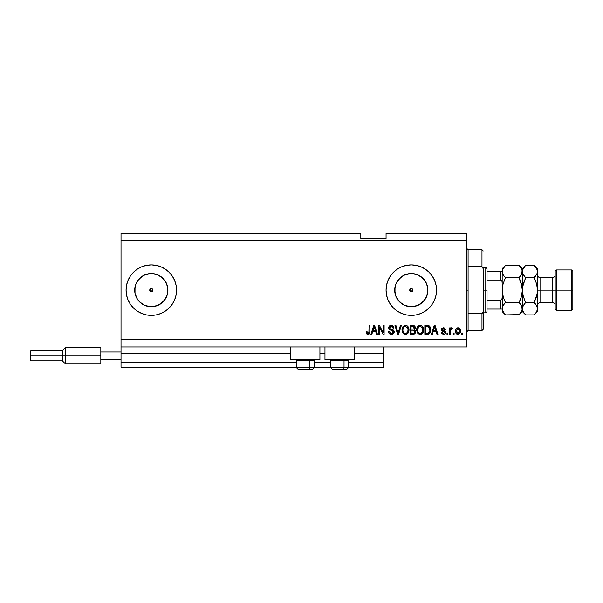 <?xml version="1.0" encoding="UTF-8"?>
<svg xmlns="http://www.w3.org/2000/svg" width="603" height="603" viewBox="0 0 603 603"><rect width="100%" height="100%" fill="white"/><g stroke="black" fill="none" stroke-linecap="round" stroke-linejoin="round"><path stroke-width="0.9" d="M383.538 367.129L348.451 367.129L383.538 367.129L383.538 362.079L348.451 362.079L383.538 362.079L383.538 353.75L354.255 353.75L383.538 353.75L383.538 367.129M330.783 367.129L314.118 367.129L330.783 367.129M296.45 367.129L121.022 367.129L296.45 367.129M330.783 362.079L314.118 362.079L330.783 362.079M296.45 362.079L121.022 362.079L121.022 367.129L121.022 362.079L296.45 362.079M324.972 353.75L319.929 353.75L324.972 353.75M290.646 353.75L121.022 353.75L121.022 362.079L121.022 353.245L290.646 353.245L121.022 353.245L121.022 353.75L290.646 353.75M383.538 353.245L383.538 353.75L383.538 353.245L354.255 353.245L383.538 353.245L383.538 346.936L383.538 353.245M324.972 353.245L319.929 353.245L324.972 353.245M121.022 346.936L121.022 353.245L121.022 346.936L466.835 346.936L121.022 346.936L121.022 339.361L466.835 339.361L466.835 240.921L121.022 240.921L121.022 346.936M409.844 289.538L410.183 291.257L411.299 291.716A1.575 1.575 0 0 1 409.723 290.141A1.575 1.575 0 0 1 411.299 288.566L409.844 289.538L410.696 288.686L411.909 288.686L412.882 290.141L412.414 291.257L411.299 291.716L410.183 291.257L409.723 290.141L410.183 289.025L411.299 288.566A1.575 1.575 0 0 1 412.882 290.141A1.575 1.575 0 0 1 411.299 291.716L410.183 291.257L409.723 290.141L412.882 290.141L411.909 291.596L411.299 291.716L412.761 290.744L412.761 289.538L412.882 290.141L409.723 290.141M149.853 289.538L150.192 291.257L151.308 291.716A1.575 1.575 0 0 1 149.732 290.141A1.575 1.575 0 0 1 151.308 288.566L149.853 289.538L150.705 288.686L151.918 288.686L152.891 290.141L152.423 291.257L151.308 291.716L150.192 291.257L149.732 290.141L150.192 289.025L151.308 288.566A1.575 1.575 0 0 1 152.891 290.141A1.575 1.575 0 0 1 151.308 291.716L150.192 291.257L149.732 290.141L152.891 290.141L151.918 291.596L151.308 291.716L152.77 290.744L152.77 289.538L152.891 290.141L149.732 290.141M142.082 276.332L137.499 280.915L139.564 278.398L144.954 274.795L151.308 273.528A16.613 16.613 0 0 1 167.92 290.141A16.613 16.613 0 0 1 151.308 306.754A16.613 16.613 0 0 1 134.703 290.141A16.613 16.613 0 0 1 151.308 273.528L157.669 274.795L163.059 278.398L165.124 280.915L167.604 286.9L167.604 293.382L165.124 299.367L163.059 301.884L157.669 305.487L151.308 306.754L144.954 305.487L139.564 301.884L137.499 299.367L135.019 293.382L134.703 290.141L135.969 283.787L138.441 279.649M408.065 306.43L411.299 306.754A16.613 16.613 0 0 1 394.694 290.141A16.613 16.613 0 0 1 411.299 273.528L417.66 274.795L423.05 278.398L426.645 283.787L427.911 290.141L426.645 296.495L423.05 301.884L417.66 305.487L411.299 306.754L404.945 305.487L399.555 301.884L395.96 296.495L394.694 290.141L395.96 283.787L399.555 278.398L404.945 274.795L411.299 273.528A16.613 16.613 0 0 1 427.911 290.141A16.613 16.613 0 0 1 411.299 306.754L414.54 306.43M393.465 308.005A25.243 25.243 0 0 0 411.291 315.384A25.243 25.243 0 0 1 386.063 290.141A25.243 25.243 0 0 1 411.299 264.898A25.243 25.243 0 0 0 390.322 276.106M390.307 276.129A25.243 25.243 0 0 0 386.063 290.118M386.063 290.164A25.243 25.243 0 0 0 386.546 295.055L386.063 290.141L386.546 285.219L387.985 280.478L390.314 276.121L393.45 272.292L397.279 269.157L401.643 266.82L406.377 265.388L411.299 264.898L416.228 265.388L420.962 266.82L425.326 269.157L429.148 272.292L432.291 276.121L434.62 280.478L436.059 285.219L436.542 290.141L436.059 295.063L434.62 299.804L432.291 304.168L429.148 307.99L425.326 311.125L420.962 313.462L416.228 314.902L411.299 315.384L406.377 314.902L401.643 313.462L397.279 311.125L393.45 307.99L390.314 304.168A25.243 25.243 0 0 0 393.442 307.975M386.546 295.078A25.243 25.243 0 0 0 390.307 304.153M156.222 265.38A25.243 25.243 0 0 0 128.002 280.455A25.243 25.243 0 0 1 137.047 269.315A25.243 25.243 0 0 0 128.002 280.455L130.323 276.121L133.459 272.292L137.288 269.157L141.652 266.82L146.386 265.388L151.308 264.898L156.237 265.388L160.971 266.82L165.335 269.157L169.157 272.292L172.3 276.121L174.629 280.478L176.068 285.219L176.551 290.141L176.068 295.063L174.629 299.804L172.3 304.168L169.157 307.99L165.335 311.125L160.971 313.462L156.237 314.902L151.308 315.384A25.243 25.243 0 0 1 126.072 290.141A25.243 25.243 0 0 1 151.308 264.898A25.243 25.243 0 0 1 176.551 290.141A25.243 25.243 0 0 1 151.308 315.384L146.386 314.902L141.652 313.462L137.288 311.125L133.459 307.99L130.323 304.168L127.987 299.804L126.555 295.063L126.072 290.141A25.243 25.243 0 0 1 127.979 280.501A25.243 25.243 0 0 0 127.979 299.781A25.243 25.243 0 0 1 126.072 290.141L126.555 285.219L127.987 280.478L130.323 276.121M128.002 299.827A25.243 25.243 0 0 0 137.047 310.967A25.243 25.243 0 0 1 128.002 299.827A25.243 25.243 0 0 0 137.28 311.125M137.296 311.133A25.243 25.243 0 0 0 156.222 314.902M290.646 359.554L290.646 346.936L290.646 359.554L319.929 359.554L319.929 346.936L319.929 359.554L290.646 359.554M354.255 359.554L354.255 346.936L354.255 359.554L324.972 359.554L354.255 359.554M324.972 346.936L324.972 359.554L324.972 346.936M408.744 328.002L408.533 332.359L406.264 334.348L403.407 333.625L402.344 331.982L402.005 330.014L402.781 326.886L404.703 325.462L407.048 325.763L408.744 327.987M423.434 328.002L423.494 331.567L421.987 333.881L419.432 334.341L417.186 332.351L416.854 328.394L418.633 325.763L421.376 325.59L423.427 327.987M121.022 233.346L360.82 233.346L121.022 233.346L121.022 240.921L466.835 240.921L466.835 233.346L386.063 233.346L466.835 233.346L466.835 339.361L121.022 339.361L121.022 233.346M390.314 304.168L387.985 299.804L386.546 295.063M379.408 334.311L379.408 327.278L379.408 334.311L378.488 334.311L378.488 325.477L379.468 325.477L383.191 332.524L383.191 325.477L384.111 325.477L384.111 334.311L383.124 334.311L379.408 327.278L383.124 334.311L384.111 334.311L384.111 325.477L383.191 325.477L383.191 332.524L379.468 325.477L378.488 325.477L378.488 334.311L379.408 334.311L378.488 334.311L378.488 325.477L379.468 325.477M394.189 331.522L393.744 333.361L391.694 334.424L389.274 333.61L388.483 331.74L389.387 331.333L389.99 332.826L391.294 333.391L392.568 333.158L393.262 332.215L392.839 330.881L389.779 329.728L388.867 328.695L388.792 327.052L389.832 325.71L391.792 325.401L393.488 326.396L393.978 328.002L393.058 328.122L392.568 326.849L391.294 326.396L389.9 326.939L389.628 328.047L390.216 328.929L393.42 330.09L394.204 331.854L392.847 329.743L389.907 328.703L389.613 327.806L391.294 326.396L393.058 328.122L393.978 328.002C393.849 326.329 392.945 325.447 391.264 325.364C389.689 325.424 388.829 326.231 388.701 327.783C388.852 329.17 389.644 329.977 391.083 330.21L393.292 331.884L391.505 333.399L389.387 331.333L388.468 331.446C388.581 333.316 389.568 334.311 391.422 334.431L391.422 334.431C393.118 334.379 394.045 333.527 394.204 331.854L394.204 331.861M401.357 325.477L398.575 334.311L397.626 334.311L394.98 325.477L395.93 325.477L398.048 333.278L400.4 325.477L401.357 325.477L400.4 325.477L398.048 333.278L395.93 325.477L394.98 325.477L397.626 334.311L398.575 334.311L397.626 334.311L394.98 325.477L395.93 325.477L398.048 333.278L400.4 325.477L401.357 325.477L398.575 334.311L401.357 325.477M454.097 333.052L454.097 334.311L453.177 334.311L453.177 333.052L454.097 333.052L453.177 333.052L453.177 334.311L454.097 334.311L453.177 334.311L453.177 333.052L454.097 333.052L454.097 334.311L454.097 333.052M458.092 334.424L457.941 334.431C459.705 334.085 460.526 332.954 460.406 331.032L459.908 333.316L458.529 334.364L456.825 334.145L455.74 332.818L455.672 329.57L457.368 327.844L459.697 328.605L460.406 331.032C460.481 329.185 459.659 328.1 457.941 327.776C456.2 328.107 455.378 329.215 455.476 331.1C455.378 332.977 456.2 334.092 457.941 334.431L457.798 334.424M368.508 334.379L366.745 333.956L366.096 331.673L367.016 331.56L367.755 333.353L368.9 332.871L369.081 325.477L370.001 325.477L369.933 332.487L369.375 333.881L368.003 334.431C369.511 334.13 370.174 333.15 370.001 331.477L370.001 325.477L369.081 325.477L368.961 332.728L368.041 333.399L367.016 331.56L366.096 331.673L366.624 333.806L367.807 334.424M432.336 334.311L433.105 331.673L432.336 334.311L431.379 334.311L434.205 325.477L435.095 325.477L437.921 334.311L436.964 334.311L436.195 331.673L433.105 331.673L436.195 331.673L436.964 334.311L437.921 334.311L435.095 325.477L434.205 325.477L431.379 334.311L432.336 334.311L431.379 334.311L434.205 325.477L435.095 325.477L437.921 334.311L436.964 334.311M443.439 334.431L443.439 334.431C444.78 334.379 445.504 333.693 445.609 332.359L445.27 333.565L444.275 334.311L441.909 333.874L441.245 332.366L442.165 332.245L442.557 333.173L443.499 333.512L444.69 332.517L441.547 330.391L441.961 328.236L444.17 327.881L445.421 329.23L444.577 329.728L444.23 328.952L443.235 328.703L442.278 329.479L445.044 330.957L445.609 332.359L442.278 329.479L443.431 328.695L444.577 329.728L445.496 329.607L443.401 327.776L441.366 329.607L444.479 331.929L444.69 332.517L443.499 333.512L442.165 332.245L441.245 332.366L443.228 334.424M447.901 333.052L447.901 334.311L446.981 334.311L446.981 333.052L447.901 333.052L446.981 333.052L446.981 334.311L447.901 334.311L446.981 334.311L446.981 333.052L447.901 333.052L447.901 334.311L447.901 333.052M452.491 328.115L451.624 327.776L452.491 328.122L452.144 329.034L450.705 329.668L450.539 334.311L449.627 334.311L449.627 327.889L450.539 327.889L450.539 328.914L451.421 327.798L452.491 328.122L452.144 329.034L450.84 329.344L450.539 330.987L450.705 329.668L452.144 329.034L452.491 328.122L451.624 327.776L450.539 328.914L450.539 327.889L449.627 327.889L449.627 334.311L450.539 334.311L449.627 334.311L449.627 327.889L450.539 327.889M462.591 333.052L462.591 334.311L461.672 334.311L461.672 333.052L462.591 333.052L461.672 333.052L461.672 334.311L462.591 334.311L461.672 334.311L461.672 333.052L462.591 333.052L462.591 334.311L462.591 333.052M430.798 329.532L430.444 332.193L429.291 333.843L424.844 334.311L424.844 325.477L429.298 325.921L430.399 327.399L430.806 329.849C430.949 327.972 430.263 326.57 428.733 325.643L424.844 325.477L424.844 334.311L427.444 334.311L424.844 334.311L424.844 325.477M412.874 334.311C414.585 334.303 415.475 333.436 415.55 331.718L414.427 334.002L410.153 334.311L410.153 325.477L414.623 326.027L415.301 327.972L414.329 329.555L415.271 330.436L415.55 331.718L414.329 329.555L415.316 327.7C415.188 326.231 414.382 325.492 412.897 325.477L410.153 325.477L410.153 334.311L412.874 334.311L410.153 334.311L410.153 325.477L413.575 325.53M371.87 334.311L372.639 331.673L371.87 334.311L370.913 334.311L373.739 325.477L374.629 325.477L377.455 334.311L376.498 334.311L375.729 331.673L372.639 331.673L375.729 331.673L376.498 334.311L377.455 334.311L374.629 325.477L373.739 325.477L370.913 334.311L371.87 334.311L370.913 334.311L373.739 325.477L374.629 325.477L377.455 334.311L376.498 334.311M126.555 285.219L126.072 290.141L126.924 296.646M135.298 270.626L133.459 272.292M466.835 346.936L466.835 339.361L466.835 346.936M360.82 238.396L360.82 233.346L360.82 238.396L386.063 238.396L360.82 238.396M386.063 233.346L386.063 238.396L386.063 233.346M366.466 333.565L366.194 332.773M366.104 331.952L367.031 331.861M368.908 332.871L368.041 333.399L369.044 332.313M368.961 332.728L369.074 331.846M369.081 325.477L370.001 325.477L370.001 331.477M369.662 333.459L369.91 332.637M369.858 332.886L369.745 333.278M434.364 327.663L434.65 326.396L435.894 330.64L433.406 330.64L434.243 328.07L433.406 330.64L435.894 330.64L434.65 326.396L434.364 327.663M441.909 333.874L441.532 333.346M441.901 333.874L441.562 333.406M441.449 333.158L441.328 332.781M441.283 332.57L442.165 332.245L442.278 332.735M442.308 332.796L442.994 333.436M443.197 333.489L443.718 333.497M444.667 332.728L444.388 331.861M444.479 331.929L443.612 331.575M442.836 331.326L441.961 330.896M441.547 330.391L441.404 330.014M441.396 329.223L441.592 328.68M445.496 329.607L444.577 329.728L444.366 329.117M443.838 328.741L442.67 328.846M443.431 328.695L442.278 329.479L443.604 330.376M442.383 329.102L442.572 330.014L443.597 330.376L442.285 329.381M444.705 330.768L445.187 331.085M445.376 333.384L444.728 334.1M444.66 334.137L443.861 334.401L444.66 334.137M451.398 328.937L450.705 329.668L451.293 328.959M450.539 334.311L450.539 330.987M456.358 333.783L455.996 333.331M455.747 332.826L455.499 331.68M458.242 327.791L458.702 327.896M459.509 328.401L460.293 329.886M460.3 329.916L460.383 330.467M460.406 331.333L460.308 332.208M459.901 333.331L459.546 333.776M460.3 329.894L460.134 329.344M459.041 328.055L458.514 327.844M457.225 328.906L456.396 331.1L457.918 328.695L459.494 331.1L459.305 329.788M459.433 331.914L459.494 331.1L457.963 333.512L458.989 332.984L459.486 331.296M456.494 332.125L456.403 331.499M458.913 329.132L457.473 328.778M459.343 329.909L459.004 329.246M459.192 329.532L458.499 328.823M456.916 332.999L457.963 333.512L456.403 330.7M428.04 325.507L427.535 325.484M427.331 325.477L428.884 325.703M429.298 325.921L429.751 326.329M430.723 328.62L430.783 329.208M427.648 334.311L427.444 334.311C429.841 333.949 430.964 332.464 430.806 329.849L430.806 329.849M430.663 331.424L430.542 331.899M429.276 333.858L428.627 334.16M429.653 328.055L429.826 328.831M429.886 329.607L429.826 330.866M428.967 332.841L429.54 331.997L427.331 333.278L429.125 332.69M425.756 333.278L425.756 326.509L428.56 326.69L425.756 326.509L425.756 333.278L427.331 333.278L425.756 333.278M429.404 327.504L427.308 326.509L428.56 326.69L429.886 330.112M416.696 330.014L417.593 333.044L420.193 334.431L422.793 333.082L423.69 329.909C423.758 327.339 422.597 325.824 420.201 325.364C417.758 325.839 416.59 327.384 416.696 330.014M416.733 329.2L416.703 329.607M416.733 329.178L416.854 328.394M417.706 326.555L418.211 326.057M419.387 325.462L419.778 325.386M420.992 325.462L421.376 325.59M421.738 325.763L422.492 326.351M422.907 326.871L423.118 327.248M423.51 328.281L423.223 327.452M423.6 328.718L423.653 329.11M423.653 330.746L423.502 331.552M423.442 331.778L423.133 332.532M422.281 333.647L421.693 334.07M421.286 334.25L420.645 334.401M420.381 334.424L420.005 334.424M419.424 334.341L418.098 333.625M417.826 333.346L417.374 332.705M416.711 330.414L416.741 330.813M420.381 326.404L418.512 327.097L419.582 326.472M422.236 327.572L421.799 327.037M418.542 327.067L417.615 330.029C417.472 327.987 418.339 326.781 420.208 326.396L422.394 327.881L422.778 329.879C422.876 331.854 422.017 333.029 420.185 333.399L421.361 333.09L422.582 331.439L422.228 332.238L422.778 329.879L422.032 327.286M422.462 331.771L421.361 333.09M419.598 333.323L420.185 333.399C418.414 333.052 417.555 331.929 417.615 330.029L417.917 331.771L418 327.836M422.718 329.05L422.635 328.612M422.62 328.552L422.319 327.723M417.909 331.763L418.542 332.705M418.572 332.735L418.196 332.291M414.932 326.396L415.143 326.796M415.256 328.251L414.329 329.555M414.48 329.622L414.879 329.909M415.143 330.225L415.467 330.972M415.158 333.255L414.849 333.67M414.834 333.685L414.434 333.994M414.171 332.939L414.63 331.725L414.103 330.489L412.769 330.18L414.63 331.725L412.769 330.18L411.073 330.18L412.769 330.18M414.585 332.17L414.321 332.781M413.394 326.562L411.073 326.509L411.073 329.148L413.598 329.065L414.397 327.844L413.598 329.065L411.073 329.148L411.073 326.509L412.573 326.509L414.397 327.844L414.11 326.924L412.972 326.517M412.693 329.148L413.816 328.974M414.359 328.243L414.284 327.203M411.073 333.278L411.073 330.18L411.073 333.278L413.786 333.173L411.073 333.278M413.598 329.065L414.397 327.844M402.005 330.014L402.902 333.044L405.51 334.431L408.11 333.082L409.007 329.909C409.075 327.339 407.907 325.824 405.51 325.364C403.068 325.839 401.9 327.384 402.005 330.014L402.02 329.6M402.344 331.997L402.216 331.605M402.05 329.178L402.171 328.386M402.804 326.849L405.51 325.364M406.309 325.462L407.432 326.012M408.216 326.864L408.435 327.248M408.909 328.71L408.97 329.102M409.007 329.909L408.962 330.746M408.902 331.16L408.819 331.544M408.751 331.778L408.45 332.532M405.698 334.424L405.314 334.424M405.058 334.401L403.415 333.632M408.834 328.318L408.533 327.452M407.447 326.027L407.048 325.763M405.698 326.404L404.319 326.713M407.545 327.572L407.108 327.037M403.083 328.507L402.925 330.029C402.781 327.987 403.648 326.781 405.518 326.396L407.703 327.881L408.088 329.879C408.193 331.854 407.327 333.029 405.502 333.399L406.671 333.09L407.892 331.439L407.538 332.238L408.088 329.879L407.342 327.286M407.779 331.771L406.671 333.09M404.915 333.323L405.502 333.399C403.724 333.052 402.864 331.929 402.925 330.029L402.947 329.396M403.859 327.067L403.317 327.836M408.035 329.05L407.945 328.612M407.937 328.552L407.628 327.723M403.226 331.763L403.852 332.705M403.882 332.735L403.513 332.291M398.048 333.278L397.957 332.886M397.852 332.487L397.694 331.891M388.927 333.165L389.847 334.054M388.468 331.446L389.387 331.333M393.284 332.049L393.246 331.507M392.719 330.791L392.169 330.542M389.387 329.442L388.867 328.695L389.402 329.449M389.432 326.004L390.179 325.545M390.307 325.499L390.767 325.401M391.807 325.401L392.297 325.522M392.319 325.53L392.847 325.786M393.216 326.072L393.925 327.467L393.216 326.072M393.963 327.738L393.013 327.776M391.626 326.419L390.985 326.411M389.621 327.655L389.907 328.703M393.676 330.338L394.008 330.851M393.865 330.58L394.128 331.183M394.158 332.381L394.008 332.886M394 332.901L393.751 333.353M391.091 333.361L390.691 333.263M383.191 325.477L384.111 325.477L384.111 334.311L383.124 334.311M373.898 327.663L374.184 326.396L375.428 330.64L372.94 330.64L373.777 328.07L372.94 330.64L375.428 330.64L374.418 327.308M374.184 326.396L374.011 327.241M434.763 326.856L434.65 326.396M458.122 328.703L457.722 328.71M457.767 333.497L458.167 333.497M428.19 333.203L428.68 333.037M429.2 332.592L429.705 331.469M429.766 331.205L429.849 330.663M429.841 328.937L429.728 328.318M429.577 327.844L429.246 327.256M428.937 326.932L428.409 326.63M418.512 327.097L418.128 327.595M419.892 333.376L420.495 333.376M422.748 330.489L422.726 329.11M403.822 327.097L403.445 327.595M403.113 328.409L402.985 329.087M405.208 333.376L405.804 333.376M408.065 330.489L408.043 329.11M138.441 300.633L142.082 303.95M156.252 314.894A25.243 25.243 0 0 0 174.636 280.493M174.629 280.47A25.243 25.243 0 0 0 156.252 265.388M411.314 315.384A25.243 25.243 0 0 0 416.221 314.902M416.236 314.894A25.243 25.243 0 0 0 425.311 311.14M425.341 311.118A25.243 25.243 0 0 0 436.059 295.063L436.542 290.141M436.059 285.219A25.243 25.243 0 0 0 425.341 269.164M425.311 269.142A25.243 25.243 0 0 0 411.314 264.898M411.299 264.898A25.243 25.243 0 0 1 436.542 290.141A25.243 25.243 0 0 1 411.299 315.384M432.291 276.121L429.148 272.292M420.532 303.95L425.115 299.367M427.595 293.382L427.595 286.9M425.115 280.915L420.532 276.332M414.54 273.852L408.065 273.852M402.073 276.332L397.49 280.915M395.01 286.9L395.01 293.382M397.49 299.367L402.073 303.95M411.909 288.686L412.761 289.538L411.299 288.566M410.183 291.257L409.844 290.744M148.074 306.43L154.549 306.43M160.541 303.95L165.124 299.367M167.604 293.382L167.604 286.9M165.124 280.915L160.541 276.332M154.549 273.852L148.074 273.852M135.019 286.9L135.019 293.382M151.918 288.686L152.77 289.538L151.308 288.566M150.192 291.257L149.853 290.744M298.508 369.654L308.691 369.654A2.02 1.01 -90 0 0 309.701 367.634L309.701 360.413L309.271 359.554L309.701 360.413L296.45 360.413L309.701 360.413L309.701 367.634L296.495 367.634M297.309 359.554L296.45 360.413L296.45 367.634L298.47 369.654L296.45 367.634L314.118 367.634L312.105 369.654L308.691 369.654L312.068 369.654M312.105 369.654L314.118 367.634L314.118 360.413L309.701 360.413L314.118 360.413L313.266 359.554M298.832 369.654L308.691 369.654A2.02 1.01 90 0 0 309.701 367.634L314.073 367.634M348.406 367.634L330.783 367.634L332.803 369.654L343.024 369.654A2.02 1.01 -90 0 0 344.034 367.634L344.034 360.413L343.604 359.554L344.034 360.413L330.783 360.413L344.034 360.413L344.034 367.634L330.828 367.634M333.165 369.654L343.024 369.654A2.02 1.01 90 0 0 344.034 367.634L348.451 367.634L348.451 360.413L344.034 360.413L348.451 360.413L347.592 359.554M346.393 369.654L343.024 369.654L346.416 369.654L348.451 367.634L346.431 369.654M466.835 248.489L468.094 249.755L468.094 266.594L481.978 266.594L481.978 249.755L468.094 249.755L468.094 290.141L466.835 290.141L468.094 290.141L468.094 330.527L481.978 330.527L481.978 313.688L468.094 313.688L468.094 330.527L466.835 331.793M483.244 251.014L481.978 249.755L481.978 266.594L483.244 268.832L483.244 329.268L483.244 311.45L481.978 313.688L481.978 330.527L483.244 329.268M468.094 266.594L468.094 313.688L481.978 313.688L483.244 311.45L483.244 268.832L481.978 266.594L468.094 266.594M501.327 309.075L500.912 309.075L500.912 300.241L501.975 298.93L502.171 297.166L501.975 298.93L500.912 300.241L500.912 309.075L487.028 309.075L487.028 290.141L485.769 290.141L485.769 312.859L485.769 290.141L483.244 290.141L485.769 290.141L485.769 267.423L485.769 290.141L487.028 290.141L487.028 311.6L487.028 309.075L502.171 309.075M487.028 280.041L487.028 268.689L487.028 280.041L500.912 280.041L501.975 281.345L502.171 283.116L501.975 281.345L500.912 280.041L500.912 271.207L487.028 271.207L501.327 271.207L500.912 271.207L500.912 280.041L487.028 280.041M500.912 300.241L487.028 300.241L500.912 300.241M502.171 271.207L501.327 271.207L502.171 271.207M502.133 271.207L500.912 271.207M572.85 271.207L571.591 269.948L571.591 290.141L571.591 269.948L556.441 269.948L555.182 271.207L555.182 290.141L556.441 290.141L556.441 269.948L556.441 290.141L571.591 290.141L571.591 310.334L571.591 290.141L572.85 290.141L572.85 271.207L572.85 309.075L572.85 290.141L556.441 290.141L556.441 310.334L556.441 290.141L555.182 290.141L555.182 309.075L555.182 290.141L552.657 290.141L552.657 277.523C554.187 277.365 555.031 276.528 555.182 274.998M537.514 271.651L537.514 268.689L537.273 273.167L534.19 277.757L536.58 283.757L537.514 290.141L540.039 290.141L540.039 302.759L552.657 302.759L552.657 290.141L540.039 290.141L540.039 277.523L540.039 290.141L537.514 290.141L537.514 311.6L537.514 271.561L537.273 293.352L534.19 302.525L536.58 305.525L537.514 308.721L536.587 311.902L534.492 314.608M502.917 274.418L502.171 271.561L502.171 290.141L502.412 293.36L504.161 299.578L502.412 293.367L502.412 286.915L502.171 308.721L503.098 305.54L505.495 302.525L519.047 302.525L521.429 305.525L522.364 308.721L521.444 311.902L519.047 314.917L505.495 314.917L503.106 311.924L502.171 308.721L502.171 311.6L505.495 314.917L519.349 314.608M521.829 306.301L522.13 310.326L519.047 314.917L522.364 311.6L522.13 269.956L522.13 273.167L519.047 277.757L520.381 276.28L519.047 277.757L505.495 277.757L503.098 274.749L502.171 271.561L502.412 273.174L502.412 269.956L505.495 265.365L519.047 265.365L505.186 265.682M520.464 304.108L521.776 306.181M504.07 276.174L505.495 277.757L503.106 283.749L502.171 290.141L503.106 283.749L505.495 277.757L519.047 277.757L522.13 286.922L521.437 283.742L522.364 290.141L521.437 296.54L519.047 302.525L505.495 302.525L503.098 305.533L505.495 302.525L504.161 299.578M502.721 306.279L504.357 303.761M521.821 274.003L519.047 277.757L520.381 280.704M505.495 265.365L502.171 268.689L502.171 271.561L503.098 268.38L505.495 265.365L504.153 266.843M519.341 265.667L522.123 269.933L521.791 274.064M520.706 281.548L522.364 290.141L522.364 308.721L523.291 305.54L525.688 302.525L523.298 296.525L522.364 290.141L522.605 293.36L522.605 286.922L524.354 280.697L522.605 286.907L525.477 278.179M534.484 265.667L525.688 265.365L522.364 268.689L519.047 265.365L521.429 268.358L522.364 271.561L522.364 268.689L522.605 273.174L522.605 269.956L525.379 265.682M521.761 268.998L521.474 268.433M522.364 271.651L522.364 290.141L523.193 296.141M521.693 295.545L523.042 284.699M521.437 296.54L520.555 299.141M520.381 299.585L519.047 302.525L520.381 304.002M504.153 276.28L502.766 274.101M502.171 271.471L502.171 308.721L502.751 306.218M505.201 314.615L502.42 310.349M502.774 311.284L503.068 311.849M502.171 308.721L502.171 311.6M502.171 268.689L502.171 271.561M525.394 314.615L524.376 313.47M522.605 310.326L522.364 308.721L522.364 311.6L525.688 314.917L534.19 314.917L535.524 313.439L534.19 314.917L525.688 314.917L523.298 311.924L522.364 308.721L522.605 310.326M522.974 311.284L523.291 311.902M523.298 296.525L525.688 302.525L524.346 299.578L525.688 302.525L523.298 305.533L525.688 302.525L534.19 302.525L534.401 302.103M522.944 306.218L524.55 303.761M524.263 276.174L522.613 273.189L522.364 271.561L523.291 268.38L525.688 265.365L524.354 266.843M522.959 274.101L522.364 271.471M523.298 283.757L525.688 277.757L522.907 273.981M536.685 284.141L537.514 290.141L537.273 286.922L537.514 290.141L536.836 295.583M535.615 304.108L534.19 302.525L536.58 296.525M536.919 306.181L537.514 308.721L537.273 307.108L537.273 310.326L535.532 313.439M536.934 274.064L534.19 277.757L535.524 276.28L534.19 277.757L535.532 280.712L534.19 277.757L525.688 277.757L534.19 277.757L536.58 283.757M525.688 265.365L534.19 265.365L535.502 266.812M537.273 269.956L537.514 271.561L537.273 269.956M536.904 268.998L536.617 268.433M536.61 268.418L537.514 271.561L536.964 274.003M537.514 268.689L534.19 265.365L536.58 268.358L537.514 271.561M536.971 306.301L535.532 304.01M522.914 306.279L522.364 308.721M524.354 313.439L522.613 310.349M534.19 302.525L525.688 302.525M535.524 266.843L536.58 268.358M525.688 277.757L524.354 276.28M537.514 305.284C537.665 303.754 538.502 302.917 540.039 302.759L540.039 290.141L552.657 290.141L552.657 277.523L540.039 277.523C538.502 277.365 537.665 276.528 537.514 274.998M555.182 305.284C555.031 303.754 554.187 302.917 552.657 302.759L552.657 290.141L555.182 290.141L555.182 271.207M100.829 347.569L100.829 351.986L121.022 351.986L100.829 351.986L100.829 359.554L121.022 359.554L100.829 359.554L100.829 363.971L100.829 347.569L65.486 347.569L62.335 350.72L62.335 355.77L62.335 350.72L30.904 350.72L30.15 351.481L30.15 355.77L30.904 355.77L30.904 350.72L30.904 355.77L62.335 355.77L62.335 360.82L62.335 355.77L65.486 355.77L65.486 347.569L65.486 355.77L100.829 355.77L65.486 355.77L65.486 363.971L65.486 355.77L30.904 355.77L30.904 360.82L30.904 355.77L30.15 355.77L30.15 360.059L30.15 351.564M332.803 369.654L330.783 367.634L330.783 360.413L331.642 359.554M487.028 311.6L485.769 312.859L483.244 312.859M483.244 267.423L485.769 267.423L487.028 268.689M572.85 309.075L571.591 310.334L556.441 310.334L555.182 309.075M537.514 311.6L534.19 314.917M100.829 363.971L65.486 363.971L62.335 360.82L30.904 360.82L30.15 360.059"/></g></svg>
